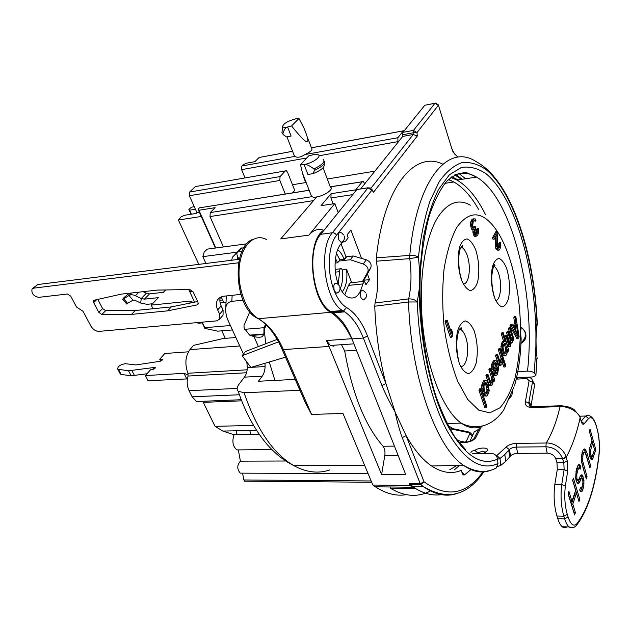 <?xml version="1.0" encoding="UTF-8"?>
<svg xmlns="http://www.w3.org/2000/svg" width="631" height="631" viewBox="0 0 631 631"><rect width="100%" height="100%" fill="white"/><g stroke="black" fill="none" stroke-linecap="round" stroke-linejoin="round"><path stroke-width="0.95" d="M566.89 526.869C565.352 528.084 563.791 528.037 562.197 526.727C560.502 525.284 559.027 522.594 557.757 518.666L556.921 516.016C554.152 506.433 553.45 495.927 554.823 484.49L557.283 469.559L556.968 462.72L563.814 462.704L564.138 469.567L561.724 484.545C560.383 496.029 561.085 506.575 563.83 516.19L564.666 518.848C565.92 522.783 567.379 525.481 569.052 526.94L572.798 527.65M566.015 456.891L566.141 457.317L562.734 459.163L562.584 458.698C559.476 451.118 553.915 447.15 545.91 446.787L546.209 443.009C553.632 442.441 563.909 448.815 566.015 456.891L562.584 458.698L555.737 458.729L556.968 462.72M589.693 456.3L590.687 458.997L592.391 459.526L595.861 449.674L590.032 429.167L589.33 431.249L591.957 440.485L589.378 449.051L589.693 456.3M581.774 462.712L586.325 478.976L587.051 476.744L582.65 460.938L582.973 454.967L584.085 452.498L585.339 452.908L589.922 467.91L590.632 465.733L586.704 452.143L585.182 449.24L584.18 448.909L583.43 449.469L582.192 452.293L581.474 456.931L581.774 462.712M580.828 488.244L580.441 487.747L579.684 490.05L580.204 490.989L581.112 491.604L582.011 491.391L582.768 489.924L583.746 486.059L583.951 480.404L582.381 475.104L581.364 474.835L580.599 475.451L578.564 479.868L577.917 480.12L577.262 479.536L576.86 478.195L576.829 474.047L578.225 469.062L578.864 468.005L580.165 469.188L580.914 466.948L579.226 464.416L578.193 464.937L576.403 469.377L575.669 477.478L575.953 480.041L577.42 483.307L578.469 483.559L579.242 482.92L581.261 478.495L581.9 478.251L582.421 479.197L582.949 481.784L582.602 485.381L581.348 488.362L580.275 488.244M573.421 478.156L572.64 480.475L575.63 490.382L571.97 501.4L568.925 491.439L568.113 493.821L574.612 514.975L575.393 512.577L572.798 504.09L576.442 493.071L578.998 501.511L579.755 499.168L573.421 478.156M590.253 451.323L592.698 443.104L594.56 449.627L592.359 456.355L591.397 456.844L590.253 451.323L589.299 451.331M579.771 416.223L580.031 417.359C578.209 411.578 567.182 405.812 560.076 406.648L560.927 405.757C567.521 406.261 572.033 407.665 574.47 409.992L579.676 416.129M580.086 416.91L580.157 417.761C576.647 433.631 571.97 446.819 566.141 457.317L567.214 460.859L567.695 471.144L565.368 485.831C564.177 496.155 564.808 505.644 567.261 514.297L568.089 516.947C570.771 524.747 573.737 526.964 576.971 523.596C587.832 509.469 595.143 486.635 598.906 455.085C599.844 445.928 599.261 437.291 597.163 429.175L596.453 426.627C594.15 419 591.523 416.302 588.565 418.534L584.196 423.685L581.159 421.248L580.031 417.359M555.737 458.729C554.326 455.369 551.47 453.523 547.187 453.176L545.91 446.787L516.395 447.095C513.177 447.284 510.81 448.12 509.304 449.595L506.149 447.087C508.42 444.847 511.946 443.601 516.726 443.364L546.209 443.009C551.983 433.6 556.605 421.476 560.076 406.648L531.531 407.516C526.846 407.192 524.803 405.197 525.41 401.529L529.117 380.722L526.924 378.545L516.221 379.144M497.559 459.25L499.997 458.461L500.706 465.497L505.81 461.285L510.645 455.842C512.057 454.391 514.407 453.571 517.696 453.381L547.187 453.176M500.706 465.497L497.425 466.483M532.469 380.525L534.702 384.587L530.876 406.632M481.492 426.461L475.735 437.725L474.031 438.592L479.939 427.029M512.893 389.737L511.82 395.385L508.594 399.604M496.345 455.961L506.149 447.087M470.852 452.75L471.46 451.252L474.891 450.376C478.203 447.545 489.175 446.977 487.487 450.558L484.198 453.523M475.735 437.725C473.502 440.627 469.559 442.244 463.903 442.56L459.037 442.623M510.645 455.842L509.304 449.595L504.776 454.588L499.997 458.461L496.991 455.692M531.941 406.68L529.898 406.388L528.746 403.091L525.41 401.529M530.348 406.538L528.746 403.091L532.501 381.818C532.777 379.988 531.878 378.568 529.788 377.559L527.902 377.172L526.924 378.545M451.173 429.001L468.88 432.685L469.503 432.101L472.359 434.806L472.327 436.258L469.787 433.82L466.135 441.613L464.455 442.094L457.27 440.351M468.88 432.685L469.787 433.82M591.949 440.501L592.69 443.104L591.405 443.12L589.37 449.233M594.552 449.635L591.168 459.368M595.861 449.674L594.568 449.69M593.093 458.169L591.791 458.177M592.391 459.526L591.381 459.534M589.646 455.992L590.088 456.852L591.878 456.994M582.161 464.621L585.694 476.839M584.716 452.301L582.76 452.506L581.672 454.896M583.762 449.225L585.387 452.159L589.307 465.781M582.429 485.909L580.694 491.32M582.381 475.104L581.048 475.096L582.381 479.126M575.89 479.465L576.568 480.112L577.917 480.12M578.864 468.005L577.523 468.005L576.876 469.054L575.858 472.067L577.207 472.075M578.312 464.873L579.573 466.948L579.187 468.092M581.9 478.251L579.921 478.487L577.42 483.299M568.2 493.56L570.598 501.369L571.97 501.4M576.442 493.071L575.086 493.048L571.426 504.066L573.942 512.806M572.703 480.278L578.343 499.342M590.482 449.816L589.346 449.824M590.269 452.916L589.338 452.924M590.529 454.58L589.425 454.588M590.9 455.89L589.63 455.897M591.397 456.844L590.088 456.852M585.182 449.24L583.864 449.256M585.939 450.297L584.621 450.305M586.704 452.143L585.387 452.159M590.632 465.733L589.322 465.733M584.085 452.498L582.76 452.506M583.47 453.508L582.137 453.515M582.973 454.967L581.664 454.975M582.61 456.876L581.474 456.883M582.5 458.871L581.49 458.871M582.65 460.938L581.577 460.945M583.044 463.083L581.853 463.091M587.051 476.744L585.726 476.736M581.348 488.362L580.244 488.355M581.261 478.495L579.921 478.487M580.757 479.181L579.416 479.174M580.007 481.461L578.659 481.453M579.242 482.92L577.893 482.912M580.26 465.528L578.919 465.536M580.914 466.948L579.573 466.948M578.225 469.062L576.876 469.054M576.829 474.047L575.661 474.039M576.71 476.082L575.661 476.082M576.86 478.195L575.748 478.188M577.262 479.536L575.914 479.528M583.036 476.5L581.695 476.492M583.557 478.266L582.216 478.259M583.951 480.404L582.728 480.396M583.983 483.669L582.847 483.661M583.746 486.059L582.413 486.051M583.383 488.015L582.05 488.008M582.768 489.924L581.427 489.908M582.011 491.391L580.78 491.375M579.755 499.168L578.406 499.145M572.798 504.09L571.426 504.066M575.393 512.577L574.029 512.546M514.415 385.983C518.437 371.943 520.678 356.144 521.143 338.587L520.457 332.127L521.198 328.215M343.193 260.508L350.331 259.751L353.131 255.965L366.288 259.767C370.334 261.66 371.833 264.318 370.783 267.741L365.609 277.34M350.331 259.751L363.243 264.018C367.305 265.927 368.82 268.593 367.77 272.016L362.486 281.544M346.009 256.73L353.131 255.965M343.193 260.548L344.132 259.286C342.396 254.861 340.219 251.635 337.601 249.624M335.037 263.08L337.664 262.772L339.888 259.822L344.14 259.325L346.017 256.809L341.079 243.905M285.52 357.17L250.893 367.455L242.138 355.695L245.42 351.506L277.175 339.375M220.408 297.209C219.493 299.82 219.738 302.706 221.142 305.877L223.09 310.121L223.059 315.137L222.554 315.729M32.599 288.509L37.686 284.549L238.92 259.341M237.28 252.187L240.553 248.551L244.181 247.486M197.653 301.531L171.293 306.903L135.231 310.531L105.661 310.665L102.577 308.559L97.773 299.323M242.138 355.695L278.555 341.876M265.564 324.231L264.01 327.71L263.892 334.477L262.11 336.717C260.287 337.404 257.622 337.388 254.104 336.662L249.592 335.132L244.142 328.088L243.984 325.486L249.837 311.722M240.774 294.401L222.846 296.325L219.896 297.516L217.742 299.599C215.936 302.478 215.905 305.917 217.663 309.924L219.627 314.183L219.612 319.207L216.528 320.879L99.035 331.378C95.77 331.314 93.08 329.579 90.951 326.18L83.032 311.272L76.548 307.084L70.696 296.113L67.422 294.014L38.688 297.359C33.49 296.152 31.274 293.368 32.031 289.014L33.632 288.162L238.605 262.772M239.188 259.948L236.925 254.79L236.988 252.518L238.297 251.761L242.13 251.256M338.942 261.084L343.209 260.587M351.696 282.672L346.64 269.524M93.853 300.293L121.247 294.141L157.545 290.071L189.781 289.558L193.102 291.83L197.984 302.241L197.984 304.316L197.006 304.931L167.657 310.846L131.508 314.404L101.851 314.475L105.661 310.665M93.593 300.553L93.672 302.628L98.751 312.353L101.851 314.475M131.508 314.404L135.231 310.531M167.657 310.846L171.293 306.903M266.337 324.981L264.137 329.721L263.892 334.477L250.539 335.526M266.235 324.878L264.01 327.71L244.694 329.311M465.631 178.747L458.619 173.288M491.036 470.166C482.313 473.676 473.14 472.067 463.517 465.339C436.423 447.545 410.686 376.565 408.533 301.981L374.743 306.216C375.8 333.342 379.523 359.102 385.904 383.506L395.187 412.24L406.112 435.627C414.157 449.8 422.652 459.912 431.588 465.978C442.079 472.871 452.08 474.307 461.569 470.276M374.743 306.216L375.059 302.99C378.206 290.221 378.663 276.283 376.431 261.179L376.336 257.827L409.779 255.397C416.578 178.873 448.507 143 476.034 161.599C511.623 180.214 534.205 253.346 537.249 322.883M442.788 164.163C414.914 150.194 383.719 186.129 376.336 257.827M337.443 283.784C334.217 282.231 333.152 284.557 334.264 290.781L336.536 293.178L337.79 292.634M341.734 232.997C338.642 231.498 337.648 233.762 338.752 239.772L341.134 242.328L342.302 241.776M363.811 290.923C360.877 289.597 359.93 291.869 360.971 297.737L363.062 300.017L364.166 299.536M367.416 274.035L369.514 279.628L365.909 284.802L364.6 281.323L362.77 283.934C359.773 296.128 354.543 300.403 347.074 296.751C344.439 295.032 342.097 292.129 340.038 288.044M361.681 258.773L350.891 230.023L347.074 234.984L348.154 237.848L345.575 241.223C335.763 242.351 331.504 267.773 338.579 284.755M369.514 279.628L363.59 280.251M342.254 291.845C346.127 286.766 347.578 279.336 346.616 269.547L342.357 269.926L341.442 268.696C340.243 268.341 339.652 269.327 339.667 271.653L338.216 283.784M364.6 281.323L350.331 282.814L348.47 285.401L344.763 294.874M450.589 430.074L451.835 427.786L448.223 425.767M459.423 465.418L454.352 469.89M456.891 465.465L449.777 469.756M331.685 312.061L330.81 311.533C313.015 302.115 306.098 250.168 320.729 234.314L324.153 230.07C305.491 240.34 310.389 301.681 330.699 312.313C338.942 317.74 345.93 326.542 351.664 338.721L352.5 340.298L351.94 338.879C347.034 326.645 340.74 317.977 333.058 312.873L344.707 311.848L343.351 311.028L331.685 312.061L333.058 312.873M397.972 142.338L402.72 136.414L402.562 134.734L413.06 132.818L413.479 130.388L416.988 132.589L413.06 132.818L413.218 134.506L417.304 135.981L416.988 132.589L438.308 105.377L434.948 103.279L424.797 105.267L404.29 130.704L403.406 130.854L397.861 137.716L397.972 142.338L364.702 183.842L363.338 181.539L362.273 181.775L355.766 189.836L355.237 191.524L356.799 189.584L368.054 187.754M458.019 157.166L454.612 153.98L451.985 149.2L438.3 104.77L435.619 103.105L434.948 103.279L413.479 130.388L402.988 132.321L402.562 134.734M402.988 132.321L404.29 130.704M360.64 188.914L364.702 183.842M264.981 363.267L265.115 366.532C264.933 370.515 263.963 373.733 262.22 376.186L258.465 381.258L295.205 379.389M242.911 300.222L231.837 301.334C228.217 302.083 226.198 304.237 225.788 307.81C225.385 312.258 226.332 316.872 228.619 321.652L243.44 354.03M258.402 346.545L253.954 336.607M335.416 258.41L337.664 262.772M339.888 259.822L336.394 253.299M340.283 288.541C342.475 283.366 343.169 277.159 342.357 269.926M482.904 471.941C466.301 494.854 446.661 498.127 423.985 481.753L406.112 435.627L402.255 437.654L420.238 483.756L409.33 483.654L414.559 487.873L414.449 488.591L410.032 485.428L372.866 485.05L375.382 486.817C385.959 493.71 396.236 496.337 406.214 494.688M409.33 483.654L410.032 485.428M390.715 486.99L390.502 488.307C404.739 496.755 418.108 497.591 430.618 490.831M390.502 488.307L414.449 488.591M191.059 214.256L188.835 209.342L189.584 210.17L195.413 209.24M194.277 206.723L191.587 207.157L188.835 209.342M292.484 184.749L306.138 182.493M327.315 178.999L374.877 171.159M292.043 192.968L294.764 190.499L287.539 172.231L286.332 170.733L195.334 186.602L189.608 192.053L280.038 176.585L279.841 180.474L285.283 194.048M199.349 212.166L196.896 212.552L196.036 213.475L184.315 215.321L180.923 217.056L178.407 220.014L198.781 264.365M201.273 216.472L178.407 220.014M299.954 390.281L244.087 392.766C256.651 429.309 273.168 453.555 293.62 465.504C306.138 472.414 318.198 473.889 329.792 469.921M372.866 485.05L342.964 413.471L311.588 414.417L305.775 403.635L301.192 393.129M313.52 200.634L210.005 216.551L223.469 246.95L246.997 243.795M223.469 246.95L207.331 249.111L204.207 252.029L202.835 256.628L237.311 252.155M191.406 214.201L189.584 210.17M196.896 212.552L189.355 195.744L189.608 192.053M195.334 186.602L285.386 170.898M280.038 176.585L285.315 170.962M250.641 433.623L249.773 430.484M240.135 449.879L236.909 449.919C232.847 446.559 231.885 441.495 234.022 434.735L222.846 431.076L215.068 426.351L203.269 402.357L241.665 400.827M201.431 401.442L196.47 401.537L192.116 396.804L189.079 390.692C186.957 386.006 186.618 381.124 188.07 376.052L187.928 373.26C184.654 364.126 185.325 356.239 189.947 349.613L193.551 345.378L223.271 338.508L235.884 337.522M221.804 330.825L225.291 338.35M232.413 329.95L217.719 331.165L204.846 328.372L201.928 322.189M188.772 289.574L194.561 302.162M515.346 326.598L516.379 332.782M504.193 343.635L505.699 349.109L504.642 353.163M496.416 369.001L495.343 373.071M485.042 382.97L486.832 387.718L486.935 390.676L485.878 393.405M447.213 320.374L445.786 320.485L445.044 321.786L450.376 337.269L451.796 337.175L452.522 335.858L452.451 332.253L451.559 329.634L451.622 333.239L447.213 320.374L446.48 321.676L451.796 337.175M500.572 242.549L499.318 247.699L498.269 248.18L497.607 246.997L497.796 232.855L497.323 231.317L493.821 237.54L494.294 239.094L497.023 234.235L496.66 245.364L497.685 249.718L499.018 250.144L500.067 248.701L500.84 245.861L500.572 242.549L499.271 242.706L498.798 243.574L498.782 245.972L498.001 247.857M495.635 236.704L495.714 248.196L496.376 249.868L498.443 250.239M497.323 231.317L496.021 231.474L492.503 237.698L492.985 239.244L494.294 239.094M473.92 218.728L472.035 219.288L470.844 221.741L470.497 224.305L471.199 228.106L472.24 229.842L474.338 229.424L474.607 233.935L476.153 236.262L477.833 234.89L478.692 231.956L478.416 228.485L477.438 233.099L476.381 234.393L475.861 234.29L474.946 231.372L475.821 227.925L475.411 226.632L474.244 228.091L473.723 227.98L472.69 225.732L473.147 221.986L474.433 220.361L475.474 221.102L476.003 220.219L475.08 218.799L473.392 219.107L471.972 222.932L472.146 226.624L473.597 229.676M473.849 220.866L475.474 221.102M475.411 226.632L474.062 226.797L473.502 227.649M478.416 228.485L477.068 228.659L476.539 229.542L476.515 232.05L475.624 234.014M472.966 229.755L472.95 232.626L473.968 235.86L474.804 236.428L476.153 236.262M511.93 324.255L510.637 324.35L509.951 325.777L516.978 338.808L518.264 338.721L519.147 336.812L515.779 316.241L515.101 317.645L515.977 322.898L513.729 327.639L511.93 324.255L511.244 325.683L518.264 338.721M515.779 316.241L514.494 316.344L513.815 317.748L514.691 323.001L513.074 326.401M510.329 327.599L509.753 328.806L512.561 337.845L512.096 340.622L511.189 340.156L508.476 331.456L507.892 332.671L510.613 341.379L510.258 344.534L509.343 344.076L506.606 335.353L506.023 336.583L508.76 345.307L509.564 346.616L510.479 346.466L511.181 342.578L512.317 342.546L513.011 339.281L513.342 340.361L513.91 339.147L510.329 327.599L509.028 327.694L508.452 328.893L511.268 337.932L511.102 339.88M506.606 335.353L505.297 335.447L504.705 336.67L507.458 345.386L508.255 346.703L510.022 346.845M508.476 331.456L507.174 331.551L506.59 332.766L509.312 341.458L509.288 343.911L510.605 343.8M503.222 332.679L502.631 333.909L505.179 341.978L504.003 341.387L502.694 343.509L502.205 346.356L502.655 350.915L504.169 355.048L505.81 355.821L507.458 352.311L507.474 349.251L508.16 351.428L508.744 350.181L503.222 332.679L501.905 332.766L501.314 333.996L503.625 341.308M504.358 341.253L502.686 341.474L501.377 343.595L500.99 349.282L502.852 355.119L503.909 355.931L505.81 355.821M500.288 348.525L499.681 349.795L502.379 358.234L501.882 362.36L500.446 362.951L497.48 354.377L496.865 355.663L500.312 365.081L501.866 364.844L502.844 359.694L505.171 366.958L505.762 365.68L500.288 348.525L498.963 348.612L498.356 349.874L501.053 358.305L500.32 362.691M502.56 363.006L503.853 367.029L505.171 366.958M497.48 354.377L496.147 354.456L495.532 355.734L498.624 364.679L499.46 365.365L500.793 365.294M496.084 362.864L494.751 362.935L495.832 365.002L492.472 372.069L493.56 374.759L494.42 375.437L496.739 375.161L497.599 373.946L498.608 368.086L497.788 363.63L496.226 360.719L495.122 360.53L493.757 362.131L492.74 366.13L493.087 369.782L494.365 363.353L495.359 362.533L496.936 364.19L497.173 364.931L493.813 372.006L494.909 374.696L495.761 375.374M495.737 360.498L493.292 361.019L491.659 364.402L491.746 369.853L493.087 369.782M490.863 368.173L490.224 369.498L493.032 378.048L492.503 382.307L491.005 382.978L487.921 374.301L487.274 375.65L490.863 385.17L492.488 384.863L493.513 379.523L494.12 381.369L494.751 380.036L490.863 368.173L489.506 368.244L488.875 369.569L491.683 378.111L490.863 382.686M487.921 374.301L486.556 374.372L485.909 375.713L489.009 384.389L489.506 385.225L491.36 385.367M485.704 380.185L484.34 380.248L483.307 381.132L481.855 384.792L481.705 387.016L482.439 391.875L483.575 394.596L484.726 396L486.982 395.96L488.662 393.026L489.183 390.636L487.976 383.049L486.848 380.974L485.318 380.359L483.622 383.254L483.086 385.659L483.811 391.827L485.452 395.385L486.604 396.142M480.98 388.775L479.599 388.83L478.929 390.218L484.884 407.807L486.249 407.76L486.903 406.356L480.98 388.775L480.309 390.163L486.249 407.76M445.044 321.786L446.48 321.676M450.416 329.713L451.559 329.634M518.272 336.347L514.281 328.838L516.308 324.571L518.272 336.347M505.171 343.201L507.008 349.022L506.527 351.861L505.115 353.644L504.066 352.216L503.025 347.689L503.514 344.841L504.579 343.217L505.171 343.201L504.555 343.24M497.646 367.029L497.252 372.219L495.777 373.481L494.925 372.164L497.346 367.045M484.916 383.12L485.562 382.402L486.706 383.183L488.197 387.663L488.299 390.621L486.746 393.918L484.971 391.938L484.095 388.664L483.993 385.683L484.916 383.12M509.951 325.777L511.244 325.683M514.691 323.001L515.977 322.898M513.815 317.748L515.101 317.645M511.268 337.932L512.561 337.845M508.452 328.893L509.753 328.806M511.181 342.964L511.867 342.917M508.255 346.703L509.564 346.616M507.458 345.386L508.76 345.307M504.705 336.67L506.023 336.583M509.722 344.565L510.258 344.534M509.422 343.027L510.724 342.948M509.422 342.428L510.724 342.341M509.312 341.458L510.613 341.379M506.59 332.766L507.892 332.671M511.575 340.653L512.096 340.622M511.228 340.212L512.325 340.133M511.26 339.131L512.561 339.044M501.314 333.996L502.631 333.909M507.576 351.459L508.16 351.428M503.909 355.931L505.226 355.852M503.207 355.6L504.524 355.521M502.852 355.119L504.169 355.048M502.268 353.92L503.585 353.841M501.337 350.994L502.655 350.915M500.99 349.282L502.308 349.195M500.888 346.443L502.205 346.356M501.014 344.96L502.331 344.873M501.377 343.595L502.694 343.509M502.095 342.097L503.412 342.01M502.686 341.474L504.003 341.387M504.437 343.887L505.754 343.8M504.895 353.423L505.825 353.368M505.218 351.94L506.527 351.861M505.573 350.576L506.89 350.497M505.699 349.109L507.008 349.022M505.589 347.523L506.898 347.436M501.053 358.305L502.379 358.234M498.356 349.874L499.681 349.795M498.979 365.152L500.312 365.081M498.624 364.679L499.957 364.608M497.914 363.101L499.239 363.03M495.532 355.734L496.865 355.663M500.667 363.054L501.282 363.022M500.557 362.431L501.882 362.36M500.919 361.042L502.244 360.971M501.053 359.544L502.371 359.473M493.56 374.759L494.909 374.696M492.953 373.552L494.302 373.481M492.472 372.069L493.813 372.006M495.832 365.002L497.173 364.931M495.595 364.261L496.936 364.19M495.114 363.417L496.447 363.346M491.383 368.102L492.732 368.031M491.399 366.201L492.74 366.13M491.659 364.402L493 364.332M492.417 362.202L493.757 362.131M493.292 361.019L494.625 360.94M493.781 360.609L495.122 360.53M496.857 368.07L497.756 368.023M495.753 373.457L496.384 373.426M495.911 372.282L497.252 372.219M496.281 370.87L497.622 370.799M496.416 369.979L497.749 369.908M491.683 378.111L493.032 378.048M488.875 369.569L490.224 369.498M493.458 381.4L494.12 381.369M489.506 385.225L490.863 385.17M489.009 384.389L490.366 384.326M488.268 382.804L489.624 382.741M485.909 375.713L487.274 375.65M491.163 383.041L491.88 383.009M491.155 382.362L492.503 382.307M491.541 380.927L492.89 380.864M491.675 379.381L493.024 379.318M482.258 383.317L483.622 383.254M483.307 381.132L484.671 381.069M483.953 380.414L485.318 380.359M484.726 396L486.091 395.952M484.087 395.44L485.452 395.385M483.575 394.596L484.947 394.541M482.944 393.373L484.316 393.326M482.439 391.875L483.811 391.827M481.816 388.696L483.188 388.641M481.705 387.016L483.07 386.961M481.713 385.715L483.086 385.659M481.855 384.792L483.22 384.729M486.028 393.239L487.392 393.184M486.548 392.143L487.905 392.088M486.935 390.676L488.299 390.621M486.951 389.382L488.307 389.327M486.832 387.718L488.197 387.663M486.469 385.959L487.826 385.904M485.973 384.468L487.329 384.405M485.342 383.246L486.706 383.183M485.349 382.638L486.067 382.607M478.929 390.218L480.309 390.163M498.009 247.841L499.318 247.699M498.395 247.147L499.697 246.997M498.782 245.972L500.083 245.814M498.884 244.836L500.186 244.686M498.798 243.574L500.099 243.416M496.376 249.868L497.685 249.718M495.903 248.811L497.212 248.661M495.714 248.196L497.031 248.046M495.438 246.792L496.747 246.642M495.351 245.522L496.66 245.364M492.503 237.698L493.821 237.54M470.584 225.638L471.949 225.464M470.497 224.305L471.854 224.123M470.616 223.114L471.972 222.932M470.844 221.741L472.201 221.568M471.176 220.708L472.532 220.527M472.035 219.288L473.392 219.107M473.944 220.787L475.159 220.629M473.636 227.515L474.985 227.341M475.664 233.983L477.012 233.817M476.089 233.265L477.438 233.099M476.515 232.05L477.864 231.877M476.626 230.867L477.975 230.701M476.539 229.542L477.888 229.376M473.968 235.86L475.324 235.694M473.455 234.748L474.812 234.582M473.25 234.101L474.607 233.935M472.95 232.626L474.307 232.453M472.856 231.285L474.212 231.12M471.712 229.227L473.076 229.053M471.199 228.106L472.556 227.933M470.789 226.797L472.146 226.624M482.66 425.941C475.853 429.254 468.691 428.315 461.19 423.125C474.622 430.05 491.486 427.708 503.656 410.118L513.855 387.213M274.911 380.422L269.279 361.997M265.746 343.737L264.223 329.634M245.096 481.169L243.826 479.962L242.588 473.155M242.288 473.155L240.285 473.147C236.909 469.156 236.948 465.157 240.395 461.151L238.344 449.903M237.138 434.672L236.041 430.784M352.5 340.298L405.757 474.646L381.597 474.544L384.807 455.574C385.312 451.591 384.729 448.483 383.056 446.235C365.12 425.704 352.335 393.973 344.7 351.025L341.742 345.252M323.861 230.276C318.347 228.312 313.362 229.929 308.906 235.126L334.824 203.592L338.232 212.608M333.144 203.845L330.912 197.96L331.086 193.693L321.037 205.667L334.824 203.592M293.967 154.91L294.764 156.409C297.359 157.931 300.75 157.316 304.947 154.563C310.831 151.763 313.023 149.586 311.517 148.017L308.038 138.859M309.166 190.286L199.428 207.867L198.039 209.232L198.931 210.249L215.1 207.678L210.257 212.568L210.005 216.551M310.862 194.656L311.627 196.627L315.855 197.905M292.547 151.266L259.112 157.482L254.932 161.662L246.445 163.208L243.038 164.809L241.815 166.016L294.764 156.409M308.906 235.126L280.724 238.904L316.73 196.888C324.831 195.752 334.406 188.787 330.352 187.06L323.072 167.767M245.049 177.91L241.602 169.644L241.815 166.016M298.984 118.462L295.844 118.786C287.87 121.01 283.445 123.581 282.578 126.508C283.019 127.391 284.691 127.557 287.594 127.02L291.561 125.9C307.778 146.337 311.903 147.062 303.945 128.077L298.984 118.462L291.561 125.9M286.529 136.935L283.429 134.782L282.933 133.496C284.171 129.371 285.725 127.217 287.594 127.02L291.096 136.051L286.529 136.935L284.715 135.728M283.429 134.782L282.443 133.251M282.933 133.496L281.962 132.684L282.073 131.595M313.094 154.737L316.612 154.477C323.916 154.705 313.631 163.058 304.095 164.533L300.514 164.762L308.685 155.92L313.094 154.737M313.922 168.927C309.34 165.448 306.067 163.989 304.095 164.533L307.944 174.495L313.15 173.612L314.467 170.354L313.922 168.927C322.575 164.715 325.628 161.465 323.064 159.17M324.61 161.615C324.847 164.178 321.463 167.089 314.467 170.354M324.421 163.177L324.2 165.006C324.231 167.72 320.548 170.591 313.15 173.612M306.485 183.376C305.301 182.012 303.976 178.581 302.486 173.107L300.514 164.762M225.937 302.541L223.847 302.754L221.158 296.854M205.951 263.466L202.835 256.628M198.039 209.232L215.392 248.03M199.428 207.867L309.143 190.223M232.09 258.552L232.421 257.259L237.051 252.432M246.776 361.926L247.376 367.589C247.178 371.533 246.193 374.719 244.418 377.149L238.912 384.382C236.83 387.229 236.586 389.501 238.171 391.204L244.087 392.766M253.536 425.397L215.068 426.351M259.199 434.246L234.022 434.735M219.856 300.246L222.577 299.962M223.776 302.596L220.148 302.959M198.931 210.249L215.794 247.975M230.394 325.525L204.767 327.718L202.141 322.165M204.767 327.718L204.846 328.372M381.597 474.544L329.051 346.443L283.374 349.59C276.993 335.061 268.68 324.768 258.426 318.702L330.699 312.313M333.862 346.19L330.423 345.472L326.416 340.543L329.051 346.443M285.709 461.001L240.395 461.151M521.182 327.181C526.909 332.072 526.846 337.317 520.993 342.941M434.988 103.224L424.797 105.267M324.153 230.07L355.237 191.524M414.559 487.873C424.056 493.899 433.245 496.1 442.134 494.483M470.978 469.622L472.264 469.598M472.706 453.602L491.652 453.468C494.941 453.792 496.912 455.685 497.551 459.139L497.946 463.525C481.059 471.389 463.998 460.299 446.756 430.247C430.689 399.967 419.071 350.812 417.304 301.973L408.533 301.981L408.683 298.889L375.059 302.99M493.821 469.164L496.274 468.013L497.946 463.525M376.431 261.179L409.756 258.631C411.704 273.12 411.349 286.537 408.683 298.889C412.437 298.779 415.308 299.804 417.304 301.973L419.307 288.706L419.718 271.977L418.424 257.18L409.756 258.631L409.779 255.397C413.486 255.161 416.373 255.752 418.424 257.18C420.869 235.931 424.726 217.23 429.987 201.084L439.31 181.515C446.401 171.64 453.989 165.322 462.073 162.561C470.253 161.788 478.337 164.21 486.32 169.81C514.139 193.007 534.141 258.505 536.989 322.82L535.932 333.373C534.946 267.449 514.912 197.582 486.272 173.927C478.053 168.288 469.764 166.134 461.395 167.46L449.359 174.795L438.498 189.521C432.03 202.89 426.895 219.485 423.078 239.291L419.718 271.977M517.814 371.604L527.492 371.131C530.632 371.107 532.895 371.73 534.276 373L535.893 346.758L535.932 333.373M450.849 177.461L456.962 180.08C467.626 186.295 477.146 197.826 485.531 214.682M535.924 375.185L536.886 358.471L535.877 375.634L532.517 376.944L528.139 377.18M535.64 374.625L534.276 373M479 429.119L474.22 431.864L469.969 441.258M371.801 189.253L373.505 192.242L417.304 135.981M370.973 188.188L413.218 134.506L402.72 136.414M394.919 411.546L394.864 411.554C389.256 401.553 384.942 392.884 381.921 385.557L363.385 338.05L367.487 335.976C362.084 322.204 355.111 312.716 346.561 307.51C341.726 304.631 337.624 299.055 334.264 290.781C326.755 272.631 327.946 245.514 336.504 235.339L371.817 190.254L367.983 187.841L370.452 187.999L373.505 192.242M381.921 385.557L385.904 383.506L367.487 335.976M402.255 437.654C399.612 430.437 397.238 421.965 395.132 412.232L395.187 412.24M535.893 346.758L537.068 357.982C535.648 345.867 535.687 334.604 537.186 324.192L537.257 323.545M348.47 285.401L362.77 283.934M197.669 322.567L198 323.277L202.259 322.898M120 373.386L121.168 374.435L131.185 375.816L128.55 370.783L155.202 367.337C155.439 368.244 154.579 368.954 152.631 369.458L150.675 369.577L145.406 375.579L148.056 380.714L187.407 378.908M131.185 375.816L147.007 373.749M188.432 351.814L164.786 353.502L159.722 359.276L162.443 359.583M128.55 370.783L117.784 369.198C117.547 366.461 120.056 364.631 125.317 363.701L136.02 364.947L159.746 361.334C161.662 360.837 162.514 360.143 162.285 359.26M145.406 375.579L184.007 373.323L186.61 378.592M188.251 374.98L184.007 373.323M159.722 359.276L160.645 361.121M152.631 367.352L153.585 369.23M143.166 291.688L146.384 293.218L149.547 293.857L163.358 292.334L165.622 289.945M193.575 302.359L189.426 301.176L151.219 305.12L158.294 297.666L144.444 299.149L141.265 298.502L135.413 295.71C132.849 294.551 130.704 294.48 128.976 295.497L122.737 299.417C122.824 298.55 124.883 296.625 128.929 293.652L129.615 293.202M152.513 303.756L147.007 304.331L140.674 303.03L134.845 300.238L133.015 300.175L126.586 303.858M151.219 305.12L153.01 308.74M189.426 301.176L190.302 303.03M588.565 418.534L585.631 416.034L581.159 421.208M596.453 426.627L596.263 425.665C594.56 420.262 592.375 416.988 589.701 415.853L587.635 415.088L585.631 416.034L579.723 416.176M584.196 423.685C583.107 424.971 582.09 424.15 581.159 421.232L580.204 417.596M562.734 459.163L563.814 462.704L567.214 460.859M567.695 471.144L564.138 469.567L557.283 469.559M565.368 485.831L561.724 484.545L554.823 484.49M567.261 514.297L563.83 516.19L556.921 516.016M568.089 516.947L564.666 518.848L557.757 518.666M576.971 523.596L576.387 525.489M598.906 455.085L598.977 455.59C595.199 487.447 587.729 510.676 576.568 525.268C574.313 527.832 571.804 528.384 569.052 526.94L562.197 526.727M597.163 429.175L596.492 426.477M517.696 453.381L516.395 447.095L516.726 443.364M510.511 456.016L509.304 449.595M509.872 456.812L508.673 450.376M530.568 406.585L528.746 403.091M531.113 405.544L529.07 401.631M529.117 380.722L532.501 381.818L534.702 384.587M511.82 395.385L510.274 395.929M516.994 378.994L518.004 377.622L527.437 377.188M531.531 407.516L532.43 406.64L560.478 405.788M474.891 450.376L477.793 453.058C480.073 451.678 482.502 451.331 485.081 452.017M487.487 450.558L483.401 453.531M505.81 461.285L504.776 454.588M463.903 442.56L464.716 442.323C469.085 441.937 472.193 440.69 474.023 438.608M467.145 442.023L466.135 441.613M472.327 436.258L472.122 436.731M497.236 231.325C483.338 210.77 469.85 209.453 456.765 227.381C451.086 238.092 446.835 252.108 444.011 269.421C442.221 288.099 442.299 307.597 444.232 327.915C447.229 347.791 451.701 365.53 457.633 381.14L467.713 399.439L478.755 410.166L489.79 412.855L499.926 407.815C506.023 400.922 511.023 391.094 514.943 378.34C518.13 364.324 519.968 348.919 520.457 332.127C520.78 294.598 511.733 253.709 497.417 231.609M447.032 423.456L461.19 423.125C444.035 411.12 427.944 372.724 422.936 327.402C417.896 282.096 424.813 236.641 438.671 215.999C448.389 202.22 458.958 198.631 470.371 205.233M363.243 264.018L366.288 259.767M343.863 260.508L346.687 256.73M98.751 312.353L102.577 308.559M93.672 302.628L96.851 299.528M197.006 304.931L198.252 303.527M363.188 280.787L365.901 276.922M367.77 272.016L370.783 267.741M238.297 251.761L241.862 247.794M237.855 263.017L238.747 262.007M33.632 288.162L37.686 284.549M219.627 314.183L223.09 310.121M217.663 309.924L221.142 305.877M478.527 209.247C471.065 196.202 462.838 187.115 453.847 181.98L448.389 179.59M335.455 272.127L339.667 271.653M237.777 256.73L237.122 259.562M232.145 295.3L231.837 301.334M189.355 195.744L279.841 180.474M494.546 297.848L493.781 294.519C492.354 289.211 491.675 283.035 491.754 275.976C492.866 267.986 493.86 264.247 494.736 264.768L494.925 265.698L494.294 266.558C496.108 267.773 497.638 270.352 498.884 274.296C502.292 284.699 500.462 300.277 495.698 300.569M459.691 329.059L461.064 329.682C462.894 330.967 464.432 333.436 465.686 337.088C469.985 348.959 466.798 367.818 460.559 366.414M494.318 297.233C491.233 286.711 490.61 276.481 492.464 266.534C494.168 261.486 496.4 258.805 499.153 258.481C501.968 259.735 504.492 263.119 506.717 268.625C509.627 278.807 510.234 288.722 508.531 298.392C506.945 303.472 504.8 306.335 502.087 306.958C499.255 306.003 496.668 302.762 494.318 297.233M459.581 364.166C456.039 353.092 455.377 341.963 457.601 330.77C459.62 324.973 462.239 321.7 465.449 320.942C468.723 321.897 471.633 325.225 474.189 330.912C477.509 341.6 478.148 352.366 476.121 363.204C474.252 369.017 471.736 372.487 468.581 373.607C465.292 373 462.286 369.853 459.581 364.166M475.782 250.042C479.039 260.982 479.67 271.551 477.683 281.757C475.853 287.097 473.384 290.055 470.292 290.615C467.058 289.487 464.116 285.938 461.466 279.959C457.988 268.625 457.341 257.7 459.518 247.186C461.498 241.886 464.061 239.133 467.2 238.92C470.41 240.387 473.274 244.094 475.782 250.042M460.993 247.131L462.231 247.66C464.085 248.874 465.678 251.312 467.027 254.956L467.405 256.076C471.373 267.639 468.888 284.62 463.193 283.903M451.828 176.727L458.13 179.898M356.444 350.252L344.7 351.025M394.438 446.101L383.056 446.235M304.947 154.563L397.861 137.716M311.446 147.828L403.406 130.854M311.793 196.706L210.257 212.568M259.112 157.482L292.563 151.306M355.766 189.836L331.086 193.693M362.273 181.775L330.297 186.902M397.751 141.667L319.01 155.77M306.8 157.963L241.602 169.644M189.947 349.613L239.756 345.985M189.56 291.546L192.731 291.199M247.178 369.805L187.928 373.26M246.547 372.747L188.07 376.052M189.079 390.692L237.138 388.412M192.116 396.804L239.394 394.754M326.416 340.543L351.664 338.721M281.789 348.596L282.128 349.377L283.374 349.59L311.588 414.417M256.304 317.33L258.426 318.702C234.424 309.513 230.52 246.382 253.26 239.204M266.408 239.449C254.403 233.052 241.594 244.978 239.386 266.258C237.011 287.452 246.145 312.029 258.426 318.702L262.441 321.518C270.242 327.836 276.804 337.12 282.128 349.377L305.775 403.635M262.22 376.186L244.418 377.149M243.826 479.962L371.162 480.972M247.376 367.589L250.846 367.384M251.185 367.36L265.115 366.532M398.169 455.495L384.807 455.574M352.761 194.6L330.912 197.96M461.655 179.362L454.714 174.921M461.584 470.434C462.081 473.952 463.051 475.427 464.519 474.867L471.349 469.267M464.519 474.867L461.86 472.13M419.307 288.706C419.252 337.609 429.829 389.501 445.738 422.076C462.957 454.565 480.223 466.924 497.551 459.139M454.107 175.26C461.553 172.082 469.022 172.689 476.523 177.082C512.711 197.937 536.113 296.641 527.492 371.131M451.985 149.2L438.427 105.18M336.504 235.339C335.629 233.557 334.264 232.697 332.411 232.752L367.983 187.841L356.799 189.584M320.729 234.314L332.411 232.752C317.985 248.669 324.886 300.987 342.483 310.499L344.707 311.848C352.303 316.999 358.534 325.73 363.385 338.05L351.94 338.879M346.561 307.51L343.501 311.012L342.483 310.499L330.81 311.533M394.864 411.554L395.132 412.232M420.238 483.756L423.985 481.753L420.806 484.624L420.238 483.756M412.611 486.548L423.48 486.667L420.806 484.624L409.898 484.513M483.803 471.878C467.421 495.895 447.308 500.825 423.48 486.667C435.248 494.878 446.496 497.133 457.223 493.45M454.612 153.98L453.058 151.85M162.159 360.143L161.662 359.149M118.525 369.443L121.168 374.435M131.934 370.665L134.569 375.713M155.092 368.228L154.579 367.226M149.547 293.857L144.444 299.149M140.674 303.03L141.265 298.502L146.384 293.218M138.899 292.161L135.413 295.71M133.015 300.175L128.976 295.497L131.453 292.997M123.739 298.881L127.754 303.527M599.008 455.345C599.947 446.117 599.347 437.338 597.21 429.001M510.069 396.386L509.588 397.443M517.538 377.638L516.529 377.803M464.132 442.331L458.855 442.402M451.512 428.37L469.251 432.061M363.125 280.905L365.838 277.041M219.612 319.207L223.059 315.137M218.894 298.282L217.742 299.599M263.79 334.012L249.592 335.132M444.926 183.337L453.847 181.98L448.57 179.433M335.179 269.398L340.354 268.814M375.382 486.817L412.453 487.235M364.679 465.449L293.62 465.504C283.911 460.756 274.785 453.397 266.25 443.443C254.64 429.506 245.278 412.098 238.163 391.204M459.265 329.816L461.064 329.682C461.979 328.049 461.789 327.505 460.488 328.041C459.336 328.925 456.939 333.602 456.678 345.48C457.144 352.611 457.846 357.659 458.792 360.601M461.821 280.89L460.307 274.722C458.713 269.823 457.917 254.553 460.165 249.024C464.085 241.815 462.476 248.125 462.231 247.66L460.63 247.849M294.503 156.291L286.939 136.856M282.578 126.508L281.962 132.684M283.177 134.671L282.672 133.386M311.627 196.627L302.486 173.107M225.78 307.802L226.308 295.907M231.672 260.248L232.413 257.259M256.588 430.334L222.846 431.076M196.47 401.537L241.239 399.723M311.43 147.78L403.461 130.798M330.423 345.472L353.904 343.84M368.102 473.644L240.285 473.147M244.536 481.153L371.698 482.258M520.969 343.438C525.915 340.456 527.177 336.331 524.755 331.054M271.851 449.556L236.909 449.919M362.344 181.696L330.273 186.839M462.318 179.259L455.598 174.471M496.274 468.013C486.359 473.321 475.435 472.422 463.517 465.339L431.588 465.978M465.378 449.351L455.306 437.614C448.507 426.895 442.079 413.187 436.029 396.489C424.576 360.932 418.463 314.151 420.38 271.724C421.95 251.075 424.876 232.563 429.159 216.173C434.104 201.447 439.846 189.931 446.385 181.649C453.176 175.386 459.975 172.421 466.79 172.76L476.523 177.082L456.962 180.08M452.806 151.345L452.088 149.011M537.155 358.81L537.115 358.274M339.762 286.734C340.519 290.102 339.454 292.248 336.568 293.186M337.482 283.832L339.202 285.559M363.842 290.962L365.633 292.745M366.154 293.872C367.171 296.215 366.146 298.258 363.077 300.017M341.765 233.036L343.682 234.953M344.155 235.986C344.983 238.857 343.982 240.971 341.166 242.328M117.784 369.198L120.418 374.183M122.737 299.417L126.752 304.047"/></g></svg>
